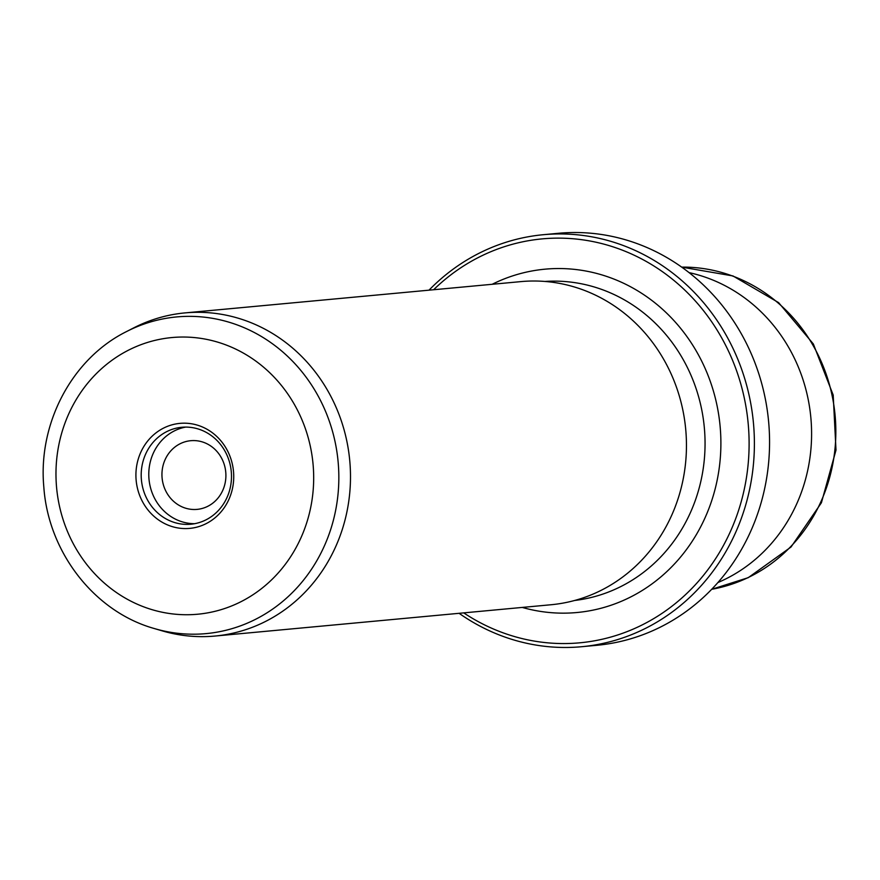 <?xml version="1.0" encoding="UTF-8"?>
<svg xmlns="http://www.w3.org/2000/svg" width="880" height="880" viewBox="0 0 880 880"><rect width="100%" height="100%" fill="white"/><g stroke="black" fill="none" stroke-linecap="round" stroke-linejoin="round"><path stroke-width="1.32" d="M180.719 443.454A34.485 31.955 -95.3 0 0 163.042 483.527A34.485 31.955 -95.3 0 0 197.131 509.377A34.485 31.955 -95.3 0 0 207.141 506.616A34.485 31.955 -95.3 0 0 224.807 466.543A34.485 31.955 -95.3 0 0 190.729 440.704A34.485 31.955 -95.3 0 0 180.719 443.454M205.029 524.183A52.734 48.884 84.7 0 1 140.283 496.98A52.734 48.884 84.7 0 1 164.626 427.581A52.734 48.884 84.7 0 1 229.372 454.795A52.734 48.884 84.7 0 1 205.029 524.183M167.695 431.156A48.686 45.122 -95.3 0 0 142.747 487.729A48.686 45.122 -95.3 0 0 190.861 524.216A48.686 45.122 -95.3 0 0 204.996 520.333A48.686 45.122 -95.3 0 0 229.944 463.76A48.686 45.122 -95.3 0 0 181.83 427.273A48.686 45.122 -95.3 0 0 167.695 431.156M185.636 427.097A48.686 45.122 -95.3 0 0 175.274 430.452A48.686 45.122 -95.3 0 0 149.875 485.023A48.686 45.122 -95.3 0 0 194.634 523.688M463.727 612.876A202.84 187.99 -95.3 0 0 638.704 626.615A202.84 187.99 -95.3 0 0 732.314 359.711A202.84 187.99 -95.3 0 0 483.285 255.079A202.84 187.99 -95.3 0 0 433.631 289.74M429.011 290.169A206.899 191.752 84.7 0 1 483.241 251.218A206.899 191.752 84.7 0 1 543.323 234.707A206.899 191.752 84.7 0 1 747.802 389.763A206.899 191.752 84.7 0 1 641.773 630.19A206.899 191.752 84.7 0 1 581.691 646.712A206.899 191.752 84.7 0 1 459.107 613.316M581.691 646.712L596.86 645.293A206.899 191.752 -95.3 0 0 656.942 628.782A206.899 191.752 -95.3 0 0 762.971 388.344A206.899 191.752 -95.3 0 0 558.481 233.288L543.323 234.707M262.163 623.095A162.272 150.392 -95.3 0 0 345.323 434.522A162.272 150.392 -95.3 0 0 184.943 312.906A162.272 150.392 -95.3 0 0 137.83 325.853A162.272 150.392 -95.3 0 0 133.936 327.767L126.621 331.518A159.027 147.389 84.7 0 1 130.427 329.637A159.027 147.389 84.7 0 1 325.677 411.675A159.027 147.389 84.7 0 1 252.274 620.917A159.027 147.389 84.7 0 1 154.286 628.529L162.162 630.85A162.272 150.392 -95.3 0 0 215.05 636.042A162.272 150.392 -95.3 0 0 262.163 623.095M689.04 272.613A162.272 150.392 84.7 0 1 810.524 414.447A162.272 150.392 84.7 0 1 723.261 580.14A162.272 150.392 84.7 0 1 717.904 582.549M215.05 636.042L551.012 604.747A162.272 150.392 -95.3 0 0 598.136 591.8A162.272 150.392 -95.3 0 0 681.285 403.227A162.272 150.392 -95.3 0 0 520.916 281.611L184.943 312.906M238.051 603.13A138.941 128.766 -95.3 0 0 302.181 420.31A138.941 128.766 -95.3 0 0 131.604 348.645A138.941 128.766 -95.3 0 0 67.474 531.465A138.941 128.766 -95.3 0 0 238.051 603.13M711.689 589.292A162.25 150.37 -95.3 0 0 747.527 577.852A162.25 150.37 -95.3 0 0 832.051 395.285A162.25 150.37 -95.3 0 0 681.681 267.124L732.974 275.946L778.613 302.632L813.329 343.948L833.195 395.065L836 450.109L821.403 502.777L791.021 547.019L748.253 577.665L711.689 589.303M492.173 284.284A172.414 159.797 84.7 0 1 494.934 282.942A172.414 159.797 84.7 0 1 706.618 371.888A172.414 159.797 84.7 0 1 627.044 598.752A172.414 159.797 84.7 0 1 522.28 607.431M574.662 600.468A160.237 148.511 -95.3 0 0 617.826 588.027A160.237 148.511 -95.3 0 0 700.381 403.579A160.237 148.511 -95.3 0 0 544.951 281.446M154.286 628.529C94.369 611.743 48.29 552.2 43.824 487.036C37.862 423.346 72.017 358.534 126.621 331.518"/></g></svg>
